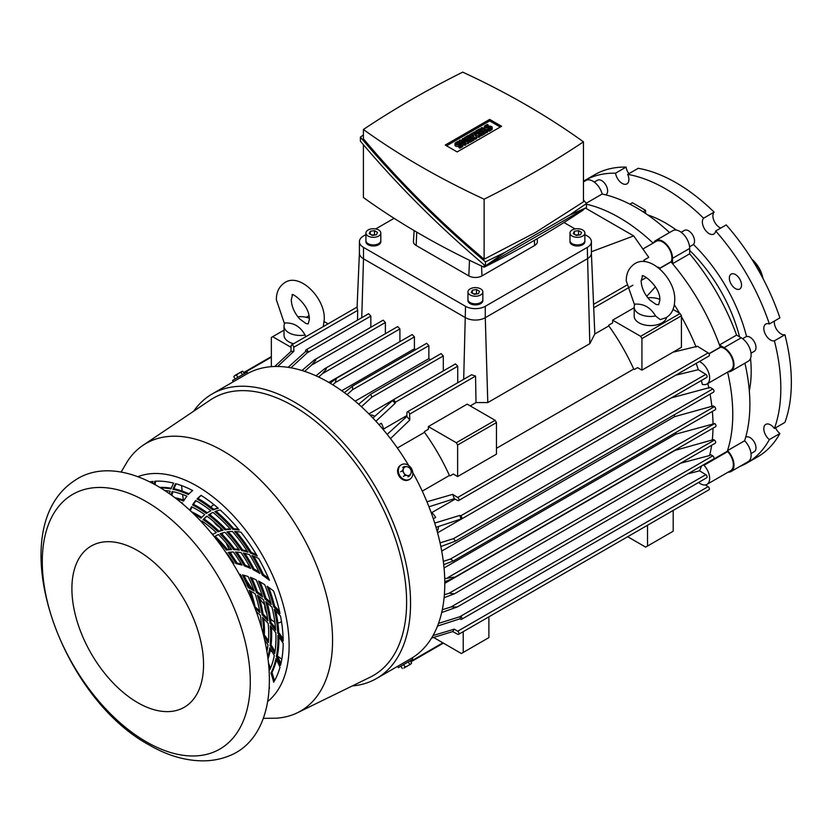 <?xml version="1.0" encoding="UTF-8"?>
<svg xmlns="http://www.w3.org/2000/svg" width="833" height="833" viewBox="0 0 833 833"><rect width="100%" height="100%" fill="white"/><g stroke="black" fill="none" stroke-linecap="round" stroke-linejoin="round"><path stroke-width="1.25" d="M656.123 304.472L649.709 299.963C644.378 294.122 641.525 287.781 641.15 280.95L642.347 276.535C639.994 271.891 660.913 285.792 659.83 300.328L658.632 304.743L656.123 304.472M655.55 315.999A16.296 9.402 180 0 1 634.194 307.054A16.296 9.402 180 0 1 635.006 304.128C643.815 303.618 650.667 307.575 655.55 315.999L660.246 319.612L666.077 317.644C671.565 314.468 674.449 308.699 674.72 300.328C676.021 279.503 650.417 253.565 634.892 263.634C629.05 267.518 626.177 273.286 626.26 280.95L634.59 304.993M666.66 317.29A16.296 9.402 180 0 1 662.006 322.829A16.296 9.402 180 0 1 644.253 324.87A16.296 9.402 180 0 1 634.194 316.176L634.194 307.054M647.793 297.777A16.296 9.402 180 0 1 659.798 299.339M306.034 323.558L299.63 318.893C294.424 312.989 291.633 306.627 291.269 299.786L292.373 295.413C289.395 290.915 309.949 303.847 309.355 319.497L308.241 323.87L306.034 323.558M305.097 335.043A16.296 9.402 180 0 1 284.022 326.057A16.296 9.402 180 0 1 284.917 322.975C293.653 322.548 300.38 326.578 305.097 335.043L305.711 336.751M293.591 343.748A16.296 9.402 180 0 1 284.022 335.178L284.022 326.057M297.818 316.759A16.296 9.402 180 0 1 309.303 318.216M484.119 199.191L484.119 259.219C439.47 221.609 399.226 181.469 363.396 138.778L363.396 129.49A778.22 449.299 0 0 0 484.119 199.191A949.224 548.031 0 0 0 535.629 171.577A949.224 548.031 0 0 0 583.454 141.839A778.22 449.299 0 0 0 462.731 72.138A949.224 548.031 0 0 0 411.221 99.752A949.224 548.031 0 0 0 363.396 129.49M484.119 264.779L484.119 267.216A778.22 449.299 180 0 1 363.396 197.515L363.396 144.703M484.119 259.219L535.629 232.376L583.454 201.867L583.454 141.839M583.454 209.322L583.454 209.864A949.224 548.031 180 0 1 535.629 239.602A949.224 548.031 180 0 1 484.119 267.216M467.834 142.12L467.834 143.64L464.866 143.828L459.275 140.6L460.264 140.027L466.022 141.079L462.232 138.892L463.221 138.32L468.812 141.548L467.834 142.12L462.065 141.079L465.855 143.266L465.855 144.786L464.866 145.348L462.888 144.213M468.812 141.548L468.812 143.068L467.834 143.64M462.232 138.892L462.232 140.392M459.275 140.6L459.275 142.12L460.92 143.068M464.866 143.828L464.866 145.348M475.404 137.747L469.802 134.519L470.791 133.946L473.592 135.571L471.78 133.384L472.436 132.999L476.226 134.051L473.425 132.426L474.414 131.864L480.006 135.092L478.694 135.852L474.248 134.425L476.715 136.987L475.404 137.747L475.404 139.267L474.081 138.507L474.081 140.027L470.135 142.308L469.146 141.745L469.146 140.225L472.103 138.507L470.791 137.747L470.791 139.267M469.802 134.519L469.802 136.039M476.715 136.987L476.715 138.507L475.404 139.267M478.694 135.852L478.694 137.372L476.361 136.622M480.006 135.092L480.006 136.612L478.694 137.372M473.425 132.426L473.425 133.27M471.78 133.384L471.78 134.519M487.576 130.719L486.587 131.291L480.995 128.063L481.984 127.491L487.576 130.719L487.576 132.239L486.587 132.811L485.275 132.051L485.275 133.572L481.318 135.852L480.339 135.279L480.339 133.759L483.296 132.051L481.984 131.291L481.984 132.811M480.995 128.063L480.995 129.584M486.587 131.291L486.587 132.811M489.221 131.291L489.221 129.771L491.522 128.438A2.332 1.343 0 0 0 492.209 127.491L492.209 129.011A2.332 1.343 180 0 1 491.522 129.958L489.221 131.291L488.232 130.719L488.232 129.198A2.332 1.343 180 0 1 484.952 129.209M492.209 127.491A2.332 1.343 0 0 0 490.772 126.252A2.332 1.343 0 0 0 488.232 126.543L487.243 127.105A0.927 0.541 0 0 1 485.931 126.345L485.931 127.105M489.221 129.771L488.232 129.198L490.533 127.865A0.927 0.541 0 0 0 489.221 127.105L488.232 127.678A2.332 1.343 0 0 1 485.701 127.97A2.332 1.343 0 0 1 484.265 126.731A2.332 1.343 0 0 1 484.941 125.783L487.243 124.45L488.232 125.023L488.232 126.543M488.232 125.023L485.931 126.345M484.931 129.198A2.332 1.343 180 0 1 484.265 128.251L484.265 126.731M481.984 131.291L479.35 132.811L478.361 132.239L480.995 130.719L479.673 129.958L476.715 131.666L475.726 131.104L479.673 128.823L485.275 132.051L481.318 134.332L481.318 135.852M481.318 134.332L478.361 133.759L478.361 132.239L476.715 133.186L476.715 131.666M475.726 131.104L475.726 132.624M479.673 129.958L479.673 131.479M479.35 132.811L479.35 134.332M470.791 137.747L468.156 139.267L467.167 138.705L469.802 137.185L468.49 136.425L465.522 138.132L464.533 137.56L468.49 135.279L474.081 138.507L470.135 140.787L470.135 142.308M470.135 140.787L467.167 140.225L467.167 138.705L465.522 139.652L465.522 138.132M464.533 137.56L464.533 139.08M468.49 136.425L468.49 137.945M468.156 139.267L468.156 140.787M459.931 148.201L459.931 146.681L462.232 145.348A2.332 1.343 0 0 0 462.919 144.401L462.919 145.921A2.332 1.343 180 0 1 462.232 146.868L459.931 148.201L458.941 147.628L458.941 146.108A2.332 1.343 180 0 1 456.411 146.4A2.332 1.343 180 0 1 454.974 145.161L454.974 143.64A2.332 1.343 0 0 0 456.411 144.88A2.332 1.343 0 0 0 458.941 144.588L458.941 146.108L461.243 144.786A0.927 0.541 0 0 0 459.931 144.026L458.941 144.588M462.919 144.401A2.332 1.343 0 0 0 461.482 143.161A2.332 1.343 0 0 0 458.941 143.453L457.952 144.026A0.927 0.541 0 0 1 456.64 143.266L456.64 144.026M454.974 143.64A2.332 1.343 0 0 1 455.651 142.693L457.952 141.36L458.941 141.933L458.941 143.453M458.941 141.933L456.64 143.266M459.931 146.681L458.941 146.108M446.571 145.806L489.679 120.92L500.279 127.032M489.679 119.4L501.591 126.272L457.161 151.929L445.249 145.046L489.679 119.4L489.679 120.92M363.396 134.988L360.387 137.091C397.549 181.292 439.241 222.89 485.452 261.864L504.798 252.472L569.366 215.185L586.463 203.544L583.454 199.982M586.463 203.544L586.463 207.594L485.452 265.904C439.241 226.93 397.549 185.343 360.387 141.141L360.387 137.091M504.798 252.472L485.452 265.904L485.452 261.864M586.463 207.594L569.366 215.185M467.948 291.925L467.948 299.526A7.445 4.3 0 0 0 470.135 302.566A7.445 4.3 0 0 0 478.246 303.504A7.445 4.3 0 0 0 482.848 299.526L482.848 291.925A7.445 4.3 0 0 0 480.662 288.884A7.445 4.3 0 0 0 472.55 287.958A7.445 4.3 0 0 0 467.948 291.925A7.445 4.3 0 0 0 470.135 294.965A7.445 4.3 0 0 0 478.246 295.902A7.445 4.3 0 0 0 482.848 291.925M467.959 299.641A7.445 4.3 0 0 0 467.948 299.745A7.445 4.3 0 0 0 470.135 302.785A7.445 4.3 0 0 0 478.246 303.712A7.445 4.3 0 0 0 482.848 299.745A7.445 4.3 0 0 0 482.838 299.641M467.948 299.745L467.948 300.598A7.445 4.3 0 0 0 470.135 303.639A7.445 4.3 0 0 0 478.246 304.566A7.445 4.3 0 0 0 482.848 300.598L482.848 299.745M474.289 294.33L471.249 292.57L472.363 290.176L476.507 289.53L479.548 291.29L478.434 293.685L474.289 294.33M472.363 293.216L472.363 290.176M477.403 293.841L473.394 293.81M476.507 293.331L476.507 289.53M569.98 233.021L569.98 240.622A7.445 4.3 0 0 0 572.156 243.663A7.445 4.3 0 0 0 580.278 244.6A7.445 4.3 0 0 0 584.87 240.622L584.87 233.021A7.445 4.3 0 0 0 582.694 229.981A7.445 4.3 0 0 0 574.572 229.054A7.445 4.3 0 0 0 569.98 233.021A7.445 4.3 0 0 0 572.156 236.062A7.445 4.3 0 0 0 580.278 236.999A7.445 4.3 0 0 0 584.87 233.021M569.98 240.737A7.445 4.3 0 0 0 569.98 240.841A7.445 4.3 0 0 0 572.156 243.882A7.445 4.3 0 0 0 580.278 244.808A7.445 4.3 0 0 0 584.87 240.841A7.445 4.3 0 0 0 584.87 240.737M569.98 240.841L569.98 241.695A7.445 4.3 0 0 0 572.156 244.735A7.445 4.3 0 0 0 580.278 245.662A7.445 4.3 0 0 0 584.87 241.695L584.87 240.841M576.311 235.427L573.271 233.667L574.385 231.272L578.539 230.626L581.58 232.386L580.466 234.781L576.311 235.427M574.385 234.312L574.385 231.272M579.424 234.937L575.426 234.906M578.539 234.427L578.539 230.626M365.926 233.021L365.926 240.622A7.445 4.3 0 0 0 368.103 243.663A7.445 4.3 0 0 0 376.224 244.6A7.445 4.3 0 0 0 380.816 240.622L380.816 233.021A7.445 4.3 0 0 0 378.64 229.981A7.445 4.3 0 0 0 370.518 229.054A7.445 4.3 0 0 0 365.926 233.021A7.445 4.3 0 0 0 368.103 236.062A7.445 4.3 0 0 0 376.224 236.999A7.445 4.3 0 0 0 380.816 233.021M365.926 240.737A7.445 4.3 0 0 0 365.926 240.841A7.445 4.3 0 0 0 368.103 243.882A7.445 4.3 0 0 0 376.224 244.808A7.445 4.3 0 0 0 380.816 240.841A7.445 4.3 0 0 0 380.816 240.737M365.926 240.841L365.926 241.695A7.445 4.3 0 0 0 368.103 244.735A7.445 4.3 0 0 0 376.224 245.662A7.445 4.3 0 0 0 380.816 241.695L380.816 240.841M372.257 235.427L369.217 233.667L370.331 231.272L374.486 230.626L377.526 232.386L376.412 234.781L372.257 235.427M370.331 234.312L370.331 231.272M375.371 234.937L371.372 234.906M374.486 234.427L374.486 230.626M537.181 238.696L537.358 241.487A9.309 5.373 180 0 1 534.64 245.485L481.984 275.89A9.309 5.373 180 0 1 468.812 275.89L416.156 245.485A9.309 5.373 180 0 1 413.439 241.487L414.136 230.595M470.739 260.875A8.33 4.811 180 0 1 469.51 260.292L469.385 260.229M584.87 234.594L587.296 235.989A13.963 8.059 180 0 1 591.388 241.695A13.963 8.059 180 0 1 587.296 247.391L485.275 306.294A13.963 8.059 180 0 1 465.522 306.294L363.5 247.391A13.963 8.059 180 0 1 359.408 241.695A13.963 8.059 180 0 1 363.5 235.989L365.926 234.594M359.408 241.695L359.408 253.086A13.963 8.059 0 0 0 363.5 258.792L465.522 317.696A13.963 8.059 0 0 0 485.275 317.696L587.296 258.792A13.963 8.059 0 0 0 591.388 253.086L591.388 241.695M375.704 228.94L394.113 218.319M563.962 222.515L575.093 228.94M146.285 501.633A147.077 84.914 -120 0 0 42.285 561.671A147.077 84.914 -120 0 0 146.285 741.807A147.077 84.914 -120 0 0 250.285 681.769A147.077 84.914 -120 0 0 146.285 501.633M137.726 550.655A93.088 53.749 -120 0 0 71.898 588.66A93.088 53.749 -120 0 0 137.726 702.667A93.088 53.749 -120 0 0 203.544 664.661A93.088 53.749 -120 0 0 137.726 550.655M232.719 754.334A158.249 91.37 -120 0 0 261.854 628.946A158.249 91.37 -120 0 0 157.468 486.045A158.249 91.37 -120 0 0 74.658 480.558C1.135 528.57 58.175 695.753 149.055 744.91C167.256 755.51 185.374 760.831 203.408 760.862C213.821 760.768 223.588 758.592 232.719 754.334M241.101 372.361L238.582 373.34L241.872 371.435L241.101 372.361L242.476 374.746M236.468 375.037L234.916 375.454L238.582 373.34L236.468 375.037L237.842 377.422M233.781 376.589L234.916 375.454L233.781 376.589L235.156 378.973M241.872 371.435L242.788 371.226L241.872 371.435M244.423 373.621L242.788 371.226M405.015 666.952L407.535 665.973L403.87 668.087L405.015 666.952L403.641 664.578M407.535 665.973L410.825 664.078L407.535 665.973M410.461 664.297L411.596 663.151L410.221 660.777L412.835 659.257L398.33 667.639L400.944 666.129L402.318 668.503M408.274 661.902L409.649 664.276M409.649 475.872L407.535 475.539A4.654 3.801 60 0 0 410.825 473.644L409.649 475.872L407.993 476.83M405.015 475.445L403.87 472.998A4.654 3.801 60 0 0 407.535 475.539L405.015 475.445L403.359 476.403M402.318 470.791L403.505 468.562A4.654 3.801 60 0 0 403.87 472.998L402.318 470.791L400.673 471.749M403.505 468.562L404.276 466.563L406.796 466.657A4.654 3.801 60 0 0 403.505 468.562M406.796 466.657L408.909 466.99L410.461 469.198A4.654 3.801 60 0 0 406.796 466.657M410.461 469.198L411.596 471.645L410.825 473.644A4.654 3.801 60 0 0 410.461 469.198M402.62 467.521L404.276 466.563M234.614 381.004L247.797 373.392L233.282 381.774L232.542 380.483L233.865 379.713L247.047 372.101L247.797 373.392M412.835 659.257L412.096 657.976L398.913 665.577L397.58 666.348L398.33 667.639M401.391 464.752L400.652 465.189A8.382 6.841 60 0 0 398.913 475.862A8.382 6.841 60 0 0 409.024 479.693L409.774 479.267A8.382 6.841 60 0 0 411.512 468.594A8.382 6.841 60 0 0 401.391 464.752A8.382 6.841 60 0 0 399.663 475.435A8.382 6.841 60 0 0 409.774 479.267M408.67 465.46A164.299 94.858 -120 0 0 328.608 382.305A164.299 94.858 -120 0 0 246.464 374.163L212.238 393.926A164.299 94.858 -120 0 0 193.641 411.231M352.255 685.944A164.299 94.858 -120 0 0 376.537 678.499A164.299 94.858 -120 0 0 401.714 546.844A164.299 94.858 -120 0 0 294.382 402.058A164.299 94.858 -120 0 0 212.238 393.926M263.301 718.338L275.9 718.213A154.522 89.214 -120 0 0 297.423 712.756A154.522 89.214 -120 0 0 325.057 590.056A154.522 89.214 -120 0 0 223.296 451.09A154.522 89.214 -120 0 0 143.016 445.311A154.522 89.214 -120 0 0 127.522 461.222L121.118 472.072M267.632 701.553A130.323 75.241 -120 0 0 280.461 595.637A130.323 75.241 -120 0 0 196.963 486.045A130.323 75.241 -120 0 0 137.82 476.715M297.423 712.756L370.196 677.177A160.113 92.442 -120 0 0 398.84 550.051A160.113 92.442 -120 0 0 293.393 406.056A160.113 92.442 -120 0 0 210.218 400.069L143.016 445.311M280.94 663.537A93.088 53.749 -120 0 0 277.347 656.05A114.496 66.109 -120 0 0 278.92 638.63A114.496 66.109 -120 0 0 278.899 636.953M277.868 635.506A114.496 66.109 60 0 1 277.93 639.203A114.496 66.109 60 0 1 276.358 656.612A93.088 53.749 -120 0 1 280.513 665.348A121.941 70.409 60 0 0 283.189 643.368A93.088 53.749 -120 0 0 277.868 635.506M275.005 651.645A93.088 53.749 -120 0 0 271.079 644.929A104.26 60.195 -120 0 0 271.673 634.454A104.26 60.195 -120 0 0 271.412 627.176M270.277 625.822A104.26 60.195 60 0 1 270.683 635.017A104.26 60.195 60 0 1 270.09 645.502A93.088 53.749 -120 0 1 274.703 653.489A111.705 64.495 60 0 0 275.952 638.057A111.705 64.495 60 0 0 275.827 632.736A93.088 53.749 -120 0 0 270.277 625.822M268.455 640.827A93.088 53.749 -120 0 0 264.311 634.861A94.014 54.28 -120 0 0 264.436 630.269A94.014 54.28 -120 0 0 263.717 618.638M263.686 635.933A93.088 53.749 -120 0 1 268.288 642.649A101.47 58.581 60 0 0 268.715 633.882A101.47 58.581 60 0 0 268.174 623.407A93.088 53.749 -120 0 0 262.499 617.409A94.014 54.28 60 0 1 263.447 630.841A94.014 54.28 60 0 1 263.363 634.631M215.206 537.899A83.779 48.366 60 0 1 226.389 550.072A93.088 53.749 -120 0 1 231.584 549.593A91.224 52.666 60 0 0 218.371 534.547A93.088 53.749 -120 0 0 215.914 535.817A93.088 53.749 -120 0 0 214.331 536.796L215.143 536.348A93.088 53.749 60 0 1 216.403 535.536M233.636 549.603A93.088 53.749 -120 0 1 239.394 550.144A101.47 58.581 60 0 0 224.941 532.318A93.088 53.749 -120 0 0 220.068 533.818A94.014 54.28 60 0 1 233.636 549.603L234.625 549.03A94.014 54.28 -120 0 0 221.203 533.391M241.653 550.551A93.088 53.749 -120 0 1 247.942 552.217A111.705 64.495 60 0 0 232.459 531.464A93.088 53.749 -120 0 0 226.899 531.943A104.26 60.195 60 0 1 241.653 550.551L242.632 549.978A104.26 60.195 -120 0 0 228.232 531.756M250.4 553.081A93.088 53.749 -120 0 1 257.23 556.038A121.941 70.409 60 0 0 240.924 532.183A93.088 53.749 -120 0 0 234.667 531.496A114.496 66.109 60 0 1 250.4 553.081L251.389 552.508A114.496 66.109 -120 0 0 236.208 531.579M201.336 521.708A93.088 53.749 -120 0 1 201.888 521.031A91.224 52.666 60 0 1 216.32 532.579A93.088 53.749 -120 0 0 214.196 533.693A93.088 53.749 -120 0 0 212.623 534.671M216.268 532.526A93.088 53.749 -120 0 0 215.185 533.12L214.196 533.693M204.137 519.021L203.148 519.594A93.088 53.749 -120 0 1 206.896 516.137A101.47 58.581 60 0 1 222.973 530.257A93.088 53.749 -120 0 0 218.038 531.818L219.027 531.246A94.014 54.28 -120 0 0 204.137 519.021A93.088 53.749 60 0 1 207.042 516.252M222.713 529.996A93.088 53.749 -120 0 0 219.027 531.246M209.427 514.43L208.448 514.992A93.088 53.749 -120 0 1 210.582 513.638A93.088 53.749 -120 0 1 212.977 512.389A111.705 64.495 60 0 1 230.595 529.34A93.088 53.749 -120 0 0 224.952 529.861L225.941 529.288A104.26 60.195 -120 0 0 209.427 514.43A93.088 53.749 60 0 1 211.072 513.367M230.127 528.82A93.088 53.749 -120 0 0 225.941 529.288M238.53 529.215A93.088 53.749 -120 0 0 233.834 528.788A114.496 66.109 -120 0 0 215.997 511.17M232.844 529.361A114.496 66.109 60 0 0 214.841 511.597A93.088 53.749 -120 0 1 220.235 510.015A121.941 70.409 60 0 1 239.217 530.059A93.088 53.749 -120 0 0 232.844 529.361L233.834 528.788M213.009 534.422A83.779 48.366 -120 0 0 210.999 532.693M231.189 549.082A93.088 53.749 -120 0 0 227.378 549.499L226.389 550.072M227.378 549.499A83.779 48.366 -120 0 0 215.143 536.348M203.148 519.594A94.014 54.28 60 0 1 218.038 531.818M208.448 514.992A104.26 60.195 60 0 1 224.952 529.861M261.447 627.52A91.224 52.666 60 0 0 260.365 615.327A93.088 53.749 -120 0 0 256.252 611.578M254.617 607.215L255.117 606.924A83.779 48.366 -120 0 0 250.691 591.17M253.326 603.946A83.779 48.366 60 0 0 249.202 590.358A93.088 53.749 -120 0 1 255.127 593.825A91.224 52.666 60 0 1 259.938 612.64A93.088 53.749 -120 0 0 255.002 608.236M259.604 610.849A93.088 53.749 -120 0 0 255.117 606.924M262.103 614.733A94.014 54.28 60 0 0 257.387 595.303A93.088 53.749 -120 0 1 263.467 599.75A101.47 58.581 60 0 1 267.882 620.793A93.088 53.749 -120 0 0 262.103 614.733L263.093 614.16A94.014 54.28 -120 0 0 258.876 596.334M267.622 618.857A93.088 53.749 -120 0 0 263.093 614.16M270.027 623.24A104.26 60.195 60 0 0 265.769 601.613A93.088 53.749 -120 0 1 271.954 607.111A111.705 64.495 60 0 1 275.681 630.258A93.088 53.749 -120 0 0 270.027 623.24L271.017 622.678A104.26 60.195 -120 0 0 267.258 602.863M275.515 628.186A93.088 53.749 -120 0 0 271.017 622.678M283.147 638.921A93.088 53.749 -120 0 0 278.743 632.507A114.496 66.109 -120 0 0 275.733 610.849M277.764 633.08A114.496 66.109 60 0 0 274.286 609.381A93.088 53.749 -120 0 1 280.502 616.014A121.941 70.409 60 0 1 283.189 641.087A93.088 53.749 -120 0 0 277.764 633.08L278.743 632.507M246.87 589.16A93.088 53.749 -120 0 1 247.026 589.243A80.988 46.763 60 0 1 247.453 590.399M155.084 484.691A93.088 53.749 60 0 1 155.604 481.214M160.654 487.94A114.496 66.109 60 0 1 171.015 488.919A93.088 53.749 -120 0 1 173.691 483.15A121.941 70.409 60 0 0 154.709 481.266A93.088 53.749 -120 0 0 154.23 484.233M149.732 481.891A121.941 70.409 60 0 1 152.991 481.422A93.088 53.749 -120 0 0 152.658 483.39M171.286 488.221A114.496 66.109 -120 0 0 159.769 487.409M245.464 586.234A93.088 53.749 -120 0 1 245.943 586.463A80.988 46.763 60 0 0 240.425 574.478A93.088 53.749 -120 0 0 239.248 574.26M248.151 587.577A93.088 53.749 -120 0 1 254.159 591.034A91.224 52.666 60 0 0 248.078 576.53A93.088 53.749 -120 0 0 242.465 574.905A83.779 48.366 60 0 1 248.151 587.577L249.14 587.005A83.779 48.366 -120 0 0 243.923 575.27M256.449 592.523A93.088 53.749 -120 0 1 262.634 597.001A101.47 58.581 60 0 0 256.2 579.903A93.088 53.749 -120 0 0 250.254 577.311A94.014 54.28 60 0 1 256.449 592.523L257.439 591.951A94.014 54.28 -120 0 0 251.785 577.915M264.977 598.885A93.088 53.749 -120 0 1 271.277 604.456A111.705 64.495 60 0 0 264.727 584.704A93.088 53.749 -120 0 0 258.48 581.059A104.26 60.195 60 0 1 264.977 598.885L265.966 598.313A104.26 60.195 -120 0 0 260.083 581.923M273.651 606.768A93.088 53.749 -120 0 1 279.992 613.515A121.941 70.409 60 0 0 273.609 591.076A93.088 53.749 -120 0 0 267.112 586.276A114.496 66.109 60 0 1 273.651 606.768L274.64 606.195A114.496 66.109 -120 0 0 268.757 587.421M226.087 552.81A93.088 53.749 -120 0 1 226.409 552.737A80.988 46.763 60 0 1 233.948 563.316A93.088 53.749 -120 0 0 232.782 563.16M233.459 562.556A93.088 53.749 -120 0 0 232.334 562.452M236.083 563.67A83.779 48.366 60 0 0 228.242 552.414A93.088 53.749 -120 0 1 233.386 552.008A91.224 52.666 60 0 1 242.007 565.138A93.088 53.749 -120 0 0 236.083 563.67L237.072 563.108A83.779 48.366 -120 0 0 229.533 552.248M241.393 564.108A93.088 53.749 -120 0 0 237.072 563.108M244.308 565.899A94.014 54.28 60 0 0 235.416 552.029A93.088 53.749 -120 0 1 241.091 552.602A101.47 58.581 60 0 1 250.639 568.47A93.088 53.749 -120 0 0 244.308 565.899L245.298 565.326A94.014 54.28 -120 0 0 236.864 552.112M249.921 567.138A93.088 53.749 -120 0 0 245.298 565.326M253.086 569.657A104.26 60.195 60 0 0 243.319 553.018A93.088 53.749 -120 0 1 249.515 554.695A111.705 64.495 60 0 1 259.792 573.458A93.088 53.749 -120 0 0 253.086 569.657L254.075 569.085A104.26 60.195 -120 0 0 244.912 553.383M258.99 571.792A93.088 53.749 -120 0 0 254.075 569.085M268.549 578.279A93.088 53.749 -120 0 0 263.363 574.562A114.496 66.109 -120 0 0 253.669 556.225M262.374 575.124A114.496 66.109 60 0 0 251.93 555.549A93.088 53.749 -120 0 1 258.626 558.464A121.941 70.409 60 0 1 269.413 580.289A93.088 53.749 -120 0 0 262.374 575.124L263.363 574.562M269.101 688.652A121.941 70.409 60 0 0 269.507 688.162A93.088 53.749 -120 0 0 269.194 686.975M267.757 657.081A104.26 60.195 60 0 0 269.788 647.751A93.088 53.749 -120 0 1 274.317 655.613A111.705 64.495 60 0 1 269.84 669.722A93.088 53.749 -120 0 0 268.84 667.046M270.496 668.233A93.088 53.749 -120 0 0 268.476 663.047M274.474 680.853A93.088 53.749 -120 0 0 271.974 672.491A114.496 66.109 -120 0 0 276.514 659.84M270.996 673.064A114.496 66.109 60 0 0 275.931 658.684A93.088 53.749 -120 0 1 279.992 667.264A121.941 70.409 60 0 1 273.682 682.206A93.088 53.749 -120 0 0 270.996 673.064L271.974 672.491M267.997 658.882A104.26 60.195 -120 0 0 270.496 648.917M264.623 639.869A93.088 53.749 -120 0 1 268.028 644.94A101.47 58.581 60 0 1 266.893 651.375M238.832 549.353A93.088 53.749 -120 0 0 234.625 549.03M247.234 551.123A93.088 53.749 -120 0 0 242.632 549.978M201.638 522.041A93.088 53.749 60 0 1 202.232 521.26M256.377 554.591A93.088 53.749 -120 0 0 251.389 552.508M279.503 611.297A93.088 53.749 -120 0 0 274.64 606.195M189.018 493.813A114.496 66.109 -120 0 0 173.951 488.742A93.088 53.749 60 0 1 176.19 483.827M218.007 508.047A93.088 53.749 -120 0 0 213.821 509.369A114.496 66.109 -120 0 0 198.015 498.436A93.088 53.749 60 0 1 201.211 495.458M245.412 585.183A93.088 53.749 -120 0 0 244.808 584.901M253.607 589.525A93.088 53.749 -120 0 0 249.14 587.005M262.072 595.251A93.088 53.749 -120 0 0 257.439 591.951M270.746 602.467A93.088 53.749 -120 0 0 265.966 598.313M171.869 495.437A93.088 53.749 60 0 1 172.92 491.699M184.083 500.269A104.26 60.195 -120 0 0 174.961 497.728M207.261 512.816A104.26 60.195 -120 0 0 193.527 504.361A93.088 53.749 60 0 1 196.047 500.727M210.884 510.712A93.088 53.749 -120 0 0 209.656 511.379L208.667 511.951A93.088 53.749 -120 0 0 206.345 513.44A104.26 60.195 60 0 0 192.538 504.933A93.088 53.749 -120 0 1 195.693 500.529A111.705 64.495 60 0 1 210.947 510.764A93.088 53.749 -120 0 0 208.667 511.951M190.341 510.723A93.088 53.749 60 0 1 192.059 506.974M201.711 517.408A94.014 54.28 -120 0 0 191.382 511.701M223.994 549.759A80.988 46.763 60 0 1 224.535 550.426A93.088 53.749 -120 0 0 224.462 550.436M164.851 490.585A111.705 64.495 60 0 1 170.203 491.189A93.088 53.749 -120 0 0 169.443 493.698M172.962 489.315A93.088 53.749 -120 0 1 175.596 483.661A121.941 70.409 60 0 1 192.694 490.543A93.088 53.749 -120 0 0 188.352 494.531A114.496 66.109 60 0 0 172.962 489.315L173.951 488.742M198.837 519.084A91.224 52.666 60 0 1 199.733 519.636A93.088 53.749 -120 0 0 199.566 519.844M180.907 502.434A101.47 58.581 60 0 1 182.573 502.986A93.088 53.749 -120 0 0 182.271 503.58M171.161 494.917A93.088 53.749 -120 0 1 172.16 491.543A111.705 64.495 60 0 1 186.925 496.197A93.088 53.749 -120 0 0 183.624 501.039A104.26 60.195 60 0 0 176.398 498.832M193.641 513.867A94.014 54.28 60 0 1 201.003 518.157A93.088 53.749 -120 0 1 204.772 514.617A101.47 58.581 60 0 0 191.517 506.703A93.088 53.749 -120 0 0 189.799 510.223M201.065 495.364A93.088 53.749 -120 0 0 197.025 499.009A114.496 66.109 60 0 1 212.832 509.942A93.088 53.749 -120 0 1 218.319 508.317A121.941 70.409 60 0 0 201.065 495.364M198.015 498.436L197.025 499.009M193.527 504.361L192.538 504.933M277.347 656.05L276.358 656.612M271.079 644.929L270.09 645.502M213.821 509.369L212.832 509.942M264.311 634.861L263.53 635.308M181.604 485.608A158.947 91.765 -120 0 0 182.156 491.074M182.583 494.469A158.947 91.765 -120 0 0 183.416 500.039M266.091 646.908A158.947 91.765 -120 0 0 267.539 648.147M270.225 650.396A158.947 91.765 -120 0 0 272.391 652.156M277.358 655.977A158.947 91.765 -120 0 0 281.814 659.184M410.763 658.736A164.299 94.858 -120 0 0 412.804 472.613M762.684 277.941A22.345 12.901 -120 0 0 752.199 259.792M763.007 278.566A20.95 12.089 -120 0 0 751.824 259.198M594.283 182.094L597.511 180.22A8.382 4.842 60 0 1 605.612 184.593A8.382 4.842 60 0 1 606.403 194.36A8.382 4.842 60 0 1 605.893 194.735L605.695 194.849M745.67 437.294L745.868 437.179A8.382 4.842 60 0 1 751.96 439.053A8.382 4.842 60 0 1 755.937 446.936A8.382 4.842 60 0 1 754.25 451.694L751.012 453.558M742.63 338.698L745.868 336.834A8.382 4.842 60 0 1 753.667 340.739A8.382 4.842 60 0 1 754.25 351.339L751.012 353.213M681.186 232.261L684.424 230.397A8.382 4.842 60 0 1 687.839 230.429A8.382 4.842 60 0 1 693.92 237.697A8.382 4.842 60 0 1 692.796 244.912L689.557 246.776M676.406 230.085A121.014 69.868 -120 0 0 665.629 223.067A121.014 69.868 -120 0 0 647.741 214.924M774.451 321.028A9.496 5.477 -120 0 0 774.857 325.578A9.496 5.477 -120 0 0 784.915 334.762L774.388 340.843A9.496 5.477 60 0 1 764.33 331.659A9.496 5.477 60 0 1 765.787 324.047A9.496 5.477 60 0 1 769.369 323.964L779.896 317.883A162.904 94.056 -120 0 0 726.22 224.91L715.693 230.991A9.496 5.477 60 0 1 713.829 234.052A9.496 5.477 60 0 1 706.509 231.512A9.496 5.477 60 0 1 703.583 218.204L714.11 212.123A162.904 94.056 -120 0 0 676.157 182.791A162.904 94.056 -120 0 0 638.203 168.297L627.676 174.378A9.496 5.477 60 0 1 626.926 183.885A9.496 5.477 60 0 1 624.75 184.312A9.496 5.477 60 0 1 615.566 173.181A162.904 94.056 -120 0 0 584.172 180.803A162.904 94.056 -120 0 0 583.454 181.219M703.583 218.204A162.904 94.056 -120 0 0 665.629 188.862A162.904 94.056 -120 0 0 627.676 174.378M669.513 232.553A160.582 92.713 -120 0 0 636.339 207.677A160.582 92.713 -120 0 0 602.165 194.027A13.963 8.059 -120 0 0 585.901 180.48L583.454 181.896M586.203 203.242L602.165 194.027M619.221 217.559A160.582 92.713 -120 0 0 586.463 204.22A160.582 92.713 -120 0 1 653.114 243.101A160.582 92.713 -120 0 0 619.221 217.559M714.11 212.123A9.496 5.477 -120 0 0 717.046 225.431A9.496 5.477 -120 0 0 720.774 228.055M775.565 427.818A9.496 5.477 -120 0 0 779.896 433.504L769.369 439.585A9.496 5.477 60 0 1 764.33 426.069A9.496 5.477 60 0 1 765.787 424.393A9.496 5.477 60 0 1 774.388 428.495A162.904 94.056 -120 0 0 774.388 340.843M739.746 289.03L739.746 289.03A8.611 4.967 60 0 1 731.135 284.053A8.611 4.967 60 0 1 731.135 274.109L731.135 274.109A8.611 4.967 60 0 1 739.746 279.086A8.611 4.967 60 0 1 739.746 289.03M739.537 336.792A114.038 65.838 -120 0 0 689.662 250.41M643.045 211.78L645.554 210.343L632.382 202.742L629.904 204.179M645.554 213.435L645.554 210.343M774.388 428.495L784.915 422.414A162.904 94.056 -120 0 0 784.915 334.762M739.871 466.438A162.904 94.056 -120 0 0 747.076 462.961L757.614 456.88A162.904 94.056 -120 0 0 779.896 433.504M615.566 173.181L626.093 167.1A162.904 94.056 -120 0 0 594.71 174.722L584.172 180.803M626.093 167.1A9.496 5.477 -120 0 0 628.853 173.701M747.076 462.961A162.904 94.056 -120 0 0 769.369 439.585M769.369 323.964A162.904 94.056 -120 0 0 715.693 230.991M749.304 390.844A121.014 69.868 -120 0 0 750.512 358.44M746.566 336.542A121.014 69.868 -120 0 0 693.389 244.444M728.136 371.799A13.963 8.059 -120 0 0 731.103 371.154L748.221 361.272A13.963 8.059 -120 0 0 750.356 350.079A13.963 8.059 -120 0 0 741.235 337.781L736.58 335.095L719.462 344.966A160.582 92.713 -120 0 0 672.543 263.707L689.662 253.826L689.662 248.442A13.963 8.059 -120 0 0 683.57 234.396A13.963 8.059 -120 0 0 672.804 230.658L655.696 240.529A13.963 8.059 -120 0 0 653.655 242.788M736.58 335.095A160.582 92.713 -120 0 0 689.662 253.826M728.136 472.144A13.963 8.059 -120 0 0 731.103 471.499L748.221 461.617A13.963 8.059 -120 0 0 744.619 440.761L727.501 450.643A160.582 92.713 -120 0 0 727.594 372.112A160.582 92.713 -120 0 1 732.769 414.23A160.582 92.713 -120 0 1 727.303 451.247L707.561 462.648A160.582 92.713 -120 0 0 707.634 462.43M744.619 440.761A160.582 92.713 -120 0 0 744.931 363.178M583.735 200.326A13.963 8.059 -120 0 0 583.454 199.733M719.462 344.966L724.127 347.663L741.235 337.781M672.543 263.707L672.543 258.324A13.963 8.059 -120 0 0 666.452 244.277A13.963 8.059 -120 0 0 655.696 240.529M731.103 371.154A13.963 8.059 -120 0 0 733.248 359.96A13.963 8.059 -120 0 0 724.127 347.663M731.103 471.499A13.963 8.059 -120 0 0 727.501 450.643M444.78 581.715L452.059 578.82L453.87 577.144L444.718 578.643M703.5 464.814L703.958 465.293A13.036 7.528 60 0 1 706.946 484.379A13.036 7.528 60 0 1 698.595 482.463M706.946 484.379L730.645 470.697A13.036 7.528 -120 0 0 727.646 451.611L703.958 465.293M699.356 361.553A13.036 7.528 60 0 1 708.727 372.892A13.036 7.528 60 0 1 706.946 384.023A13.036 7.528 60 0 1 703.958 384.607L702.344 384.45A158.645 91.599 60 0 0 701.365 380.535M706.946 384.023L730.645 370.352A13.036 7.528 -120 0 0 731.79 357.576A13.036 7.528 -120 0 0 720.597 347.194L709.039 353.869M591.388 251.743L633.705 235.926L648.761 257.355L643.909 260.156A13.036 7.528 60 0 1 644.929 261.624M708.935 353.692L720.253 347.163A160.582 92.713 -120 0 0 671.044 261.926L671.19 261.614A13.036 7.528 -120 0 0 667.795 246.735A13.036 7.528 -120 0 0 656.154 241.341L642.889 249.005M213.154 504.007A147.077 84.914 -120 0 0 213.394 505.027A13.036 7.528 -120 0 0 212.925 505.256A13.036 7.528 -120 0 0 211.093 507.224M444.104 597.678L454.349 593.846L715.266 443.198A1.864 1.072 -120 0 0 715.557 441.74A1.864 1.072 -120 0 0 714.381 440.095L713.579 439.595L675.042 450.403L444.791 583.339M712.257 440.355A160.582 92.713 -120 0 0 712.996 428.172M441.698 612.505L457.234 606.997L713.621 458.973A1.864 1.072 -120 0 0 713.912 457.504A1.864 1.072 -120 0 0 712.736 455.87L710.934 454.756L709.622 455.516A160.582 92.713 -120 0 0 711.621 445.301M701.532 465.959A158.645 91.599 60 0 1 699.585 470.822L687.923 473.81M709.622 455.516L680.613 463.21M452.059 578.82L715.599 426.673A1.864 1.072 -120 0 0 715.891 425.205A1.864 1.072 -120 0 0 714.714 423.56L675.813 434.149A147.077 84.914 -120 0 0 675.782 432.556M713.017 424.091A160.582 92.713 -120 0 0 712.382 411.419M453.537 560.869L715.266 409.753A1.864 1.072 -120 0 0 715.557 408.295A1.864 1.072 -120 0 0 714.381 406.65L713.225 405.942L674.563 416.667A147.077 84.914 -120 0 0 674.313 414.782M711.913 406.702A160.582 92.713 -120 0 0 710.06 394.144M455.589 541.054L713.621 392.083A1.864 1.072 -120 0 0 713.912 390.625A1.864 1.072 -120 0 0 712.736 388.98L710.205 387.418L671.19 397.924M708.883 388.178A160.582 92.713 -120 0 0 707.842 383.503M696.211 363.375A158.645 91.599 60 0 1 698.273 369.685L675.688 375.225M458.587 500.56A1.864 1.072 60 0 1 457.702 500.498L454.329 498.686A167.329 96.607 -120 0 0 452.683 494.365L457.702 497.457A1.864 1.072 60 0 1 458.879 499.102A1.864 1.072 60 0 1 458.587 500.56L709.018 355.983A1.864 1.072 -120 0 0 709.31 354.525A1.864 1.072 -120 0 0 708.133 352.88L697.429 346.268L672.981 352.213M696.117 347.028A160.582 92.713 -120 0 0 681.425 316.634M679.416 313.114A160.582 92.713 -120 0 0 674.366 304.763M646.71 296.329L655.488 286.802M659.726 268.465L671.044 261.926M675.813 434.149L444.051 567.96M674.563 416.667L441.719 551.102M461.367 519.063L437.575 532.808M368.925 413.918L392.728 400.173M355.16 401.173L428.87 358.617L430.38 359.783M341.728 390.729L414.407 348.767L415.771 349.589M328.775 382.399L400.225 341.468M397.362 447.998L424.507 432.327A147.077 84.914 60 0 1 449.414 475.466L422.269 491.147M383.565 429.005L406.879 415.542M455.141 499.123L431.817 512.587M277.847 622.845A13.036 7.528 -120 0 0 280.461 622.241A13.036 7.528 -120 0 0 280.898 621.949A147.077 84.914 -120 0 0 281.658 622.657M470.239 405.921L476.018 402.578L487.794 402.578L589.816 343.675L594.824 333.991L608.819 325.911A147.077 84.914 60 0 1 633.726 369.061L496.458 448.31M213.706 521.562A13.036 7.528 -120 0 0 220.089 527.528A147.077 84.914 -120 0 0 221.151 530.465M222.14 533.078A147.077 84.914 -120 0 0 222.963 535.202M226.159 542.887A147.077 84.914 -120 0 0 229.044 549.27M230.418 552.154A147.077 84.914 -120 0 0 232.365 556.08M246.172 579.987A147.077 84.914 -120 0 0 252.045 588.608M259.552 598.573A147.077 84.914 -120 0 0 264.748 604.904A13.036 7.528 -120 0 0 266.737 613.411M673.199 510.431L673.199 531.215L645.669 547.114L627.665 536.723L488.888 616.837L488.888 637.62L461.357 653.52L433.597 637.464M705.343 484.931L708.133 486.649L457.702 631.227A1.864 1.072 60 0 1 458.879 632.872A1.864 1.072 60 0 1 458.587 634.34A1.864 1.072 60 0 1 457.702 634.267L452.683 631.581L431.546 638.088M458.587 634.34L709.018 489.752A1.864 1.072 -120 0 0 709.31 488.294A1.864 1.072 -120 0 0 708.133 486.649M433.025 635.558L454.329 629.144L457.702 631.227M647.522 525.259L647.522 546.031M440.053 542.887L453.527 538.639L455.505 541.106L440.834 546.552M443.312 561.348L450.382 559.068L453.475 560.901L443.718 564.68M591.388 252.888A13.963 8.059 0 0 1 587.296 258.792L485.275 317.696L485.275 306.294M608.819 325.911L608.788 325.13L612.64 322.912L612.64 320.164L640.619 336.313L641.931 338.594L641.931 370.144L637.578 367.634L634.392 369.467L633.726 369.061M673.054 309.439L680.113 313.52L681.425 315.801L681.425 347.34L641.931 370.144M651.604 297.673L652.791 297.745M594.824 333.991L591.388 252.993M657.82 267.237A1.864 1.072 60 0 1 659.934 268.997M459.878 618.836A167.329 96.607 -120 0 0 460.92 616.41A1.864 1.072 60 0 1 461.888 618.024A1.864 1.072 60 0 1 461.544 619.325A1.864 1.072 60 0 1 460.659 619.263L459.878 618.836L437.502 626.083M461.544 619.325L706.707 477.778A1.864 1.072 -120 0 0 707.009 476.32A1.864 1.072 -120 0 0 705.822 474.675L699.585 470.822M344.393 392.655L352.546 386.096L352.588 389.688L347.08 394.675M270.538 618.867A13.036 7.528 -120 0 0 274.828 622.053M352.609 386.054L426.663 343.311L428.87 345.643L428.87 358.617M643.909 260.156L643.909 261.541M430.848 511.764A13.036 7.528 -120 0 1 435.659 517.397L433.306 518.751M434.722 523.082L459.878 515.408L460.659 515.887A1.864 1.072 60 0 1 461.846 517.532A1.864 1.072 60 0 1 461.544 519.001A1.864 1.072 60 0 1 460.92 519.042A167.329 96.607 -120 0 0 459.878 515.408M461.544 519.001L706.707 377.453A1.864 1.072 -120 0 0 707.009 375.995A1.864 1.072 -120 0 0 705.822 374.35L698.273 369.685M358.659 404.213L370.706 394.228L371.862 397.185L361.439 406.723M210.27 510.233A13.036 7.528 -120 0 0 210.228 511.056M210.457 513.742A13.036 7.528 -120 0 0 210.884 515.544M370.789 394.176L441.084 353.598L443.302 355.941L443.302 370.945M372.903 417.999L392.53 400.579A1.864 1.072 60 0 1 392.874 400.048A1.864 1.072 60 0 1 394.29 400.527A1.864 1.072 60 0 1 395.123 402.37L395.154 403.287A167.329 96.607 -120 0 0 392.53 400.579M374.808 416.302A13.036 7.528 -120 0 0 370.029 415.032M392.874 400.048L455.505 363.896L457.723 366.228L457.723 382.753M487.794 402.578L485.275 317.696A13.963 8.059 0 0 1 465.522 317.696L363.5 258.792L363.5 247.391M305.992 349.891A1.864 1.072 60 0 1 307.283 350.245A1.864 1.072 60 0 1 308.2 351.89A167.329 96.607 -120 0 0 305.576 351.578L305.607 350.693A1.864 1.072 60 0 1 305.992 349.891L368.623 313.729L370.831 316.071L370.831 327.275M385.377 322.496L311.48 365.156L315.738 360.283L315.78 359.356L314.51 359.794L383.159 320.153L385.377 322.496L385.377 333.7M399.913 328.92L322.381 373.684L326.338 368.988L326.109 368.259L324.454 368.873L397.695 326.588L399.913 328.92L399.913 341.332M414.407 336.896L335.283 382.576L336.324 378.359L412.189 334.564L414.407 336.896L414.407 348.767M633.705 235.926L585.537 208.125M463.221 631.664L463.221 652.447M438.512 623.407L460.92 616.41M383.794 430.255A13.036 7.528 -120 0 0 381.316 423.279L378.973 424.632M437.158 531.298A13.036 7.528 -120 0 0 438.439 526.518M460.92 519.042L436.013 527.32M370.831 316.071L307.304 352.744L290.936 367.801M301.973 370.498L314.51 359.794M311.48 365.156L304.649 371.351M316.009 375.818L324.454 368.873M293.757 347.267L293.872 351.234A167.329 96.607 -120 0 0 290.946 351.443L291.123 345.747A1.864 1.072 60 0 1 291.508 344.945A1.864 1.072 60 0 1 292.924 345.424A1.864 1.072 60 0 1 293.757 347.267L357.701 310.355L357.513 320.143M409.607 414.157L409.784 420.051A167.329 96.607 -120 0 0 406.858 416.458L406.973 412.637A1.864 1.072 60 0 1 407.358 411.835A1.864 1.072 60 0 1 408.774 412.314A1.864 1.072 60 0 1 409.607 414.157L475.549 376.079L476.018 402.578M452.683 631.581A167.329 96.607 -120 0 0 454.329 629.144M293.872 351.234L277.67 366.478M274.734 366.489L290.946 351.443M288.124 367.332L305.576 351.578M307.304 352.744L308.2 351.89M322.381 373.684L318.654 377.047M330.18 383.222L336.324 378.359M335.283 382.576L332.804 384.804M395.154 403.287L375.922 421.238M409.784 420.051L390.479 438.627M387.158 434.378L406.858 416.458M426.944 501.778L452.683 494.365M454.329 498.686L428.964 506.787M444.364 594.783L449.143 593.231L454.349 593.846M442.292 609.756L451.07 606.945L457.234 606.997M407.358 411.835L471.561 374.767L475.549 376.079M424.507 432.327L424.486 431.536L428.339 429.318L428.339 426.579L467.167 404.151L495.146 420.301L496.458 422.581L496.458 454.131L457.629 476.549L453.277 474.039L450.08 475.882L449.414 475.466M637.578 367.634L634.392 369.467M357.076 307.689L357.701 310.428M359.408 252.888A13.963 8.059 0 0 0 363.5 258.792L361.751 317.696M681.425 315.801L641.931 338.594M680.113 313.52L640.619 336.313M634.194 307.721L612.64 320.164M291.071 347.33L272.662 336.699L271.35 337.459L271.35 366.666M272.662 336.699L284.022 330.139M306.263 317.3L308.96 315.738M328.067 323.839L324.172 321.59M496.458 422.581L457.629 445.009L457.629 476.549M495.146 420.301L456.307 442.729L457.629 445.009M428.339 426.579L456.307 442.729M453.277 474.039L450.08 475.882M491.522 128.438L491.522 129.958M488.232 127.678L488.232 129.198M489.221 127.105L489.221 128.626M462.232 145.348L462.232 146.868M459.931 144.026L459.931 145.546M534.64 245.485L534.411 240.3M481.984 275.89L481.547 266.019M468.812 275.89L469.51 260.292M416.156 245.485L416.75 232.136M589.816 343.675L587.296 247.391M463.689 379.307L465.522 306.294M277.93 639.203L278.92 638.63M270.683 635.017L271.673 634.454M263.447 630.841L264.436 630.269M672.543 258.324L689.662 248.442M671.19 261.614L659.621 268.288M712.736 388.98L453.527 538.639M714.381 406.65L450.382 559.068M646.346 277.472L641.16 280.471M632.913 285.219L593.721 307.856M428.87 345.643L352.588 389.688M705.822 374.35L460.659 515.887M443.302 355.941L371.862 397.185M705.822 474.675L459.733 616.764M714.714 423.56L447.883 577.613M712.736 455.87L451.07 606.945M714.381 440.095L449.143 593.231M708.133 352.88L457.702 497.457M271.35 357.17L244.038 372.934M442.864 642.837L410.617 661.454M457.723 366.228L395.123 402.37M284.501 323.777L276.369 299.786C276.275 292.05 279.19 286.25 285.125 282.397C300.286 272.662 325.568 298.683 324.245 319.497L323.287 326.598M398.913 665.577L376.537 678.499M271.35 356.586L243.788 372.507M443.364 643.128L410.867 661.891M626.551 285.282L593.585 304.316M357.128 307.065L291.508 344.945M359.408 252.993L357.097 307.085"/></g></svg>
